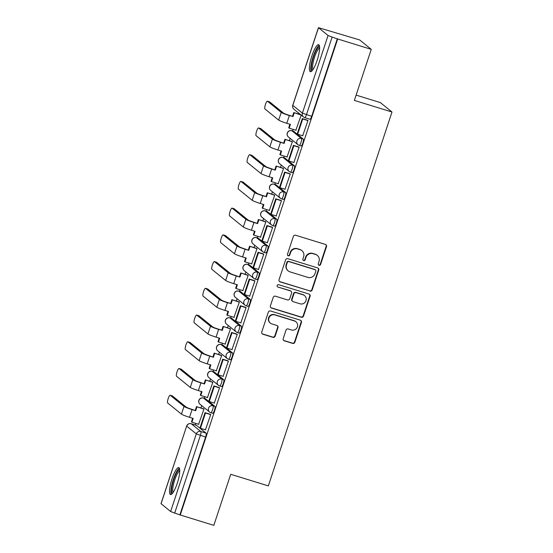 <?xml version="1.0" encoding="UTF-8"?>
<svg xmlns="http://www.w3.org/2000/svg" width="553" height="553" viewBox="0 0 553 553"><rect width="100%" height="100%" fill="white"/><g stroke="black" fill="none" stroke-linecap="round" stroke-linejoin="round"><path stroke-width="0.83" d="M319.04 265.309A1.244 1.21 129 0 0 320.588 264.486L326.498 246.617A1.777 1.728 129 0 0 325.399 244.426L295.585 235.225A1.777 1.728 129 0 0 293.373 236.394L287.463 254.269A1.244 1.21 129 0 0 288.237 255.804A1.244 1.21 129 0 0 289.786 254.981L290.546 252.673A5.689 5.523 129 0 1 297.625 248.926L300.113 249.686A5.689 5.523 129 0 1 303.632 256.71L302.864 259.018A1.244 1.21 129 0 0 303.638 260.553A1.244 1.21 129 0 0 305.187 259.737L305.947 257.421A5.689 5.523 129 0 1 313.033 253.675L315.514 254.442A5.689 5.523 129 0 1 319.033 261.458L318.272 263.774A1.244 1.21 129 0 0 319.04 265.309M318.487 264.942A1.244 1.21 129 0 0 320.249 264.21L326.159 246.341A1.777 1.728 129 0 0 325.786 244.599M287.684 255.438A1.244 1.21 129 0 0 289.447 254.705L290.207 252.396L290.546 252.673M303.085 260.193A1.244 1.21 129 0 0 304.848 259.461L305.615 257.145L305.947 257.421M212.622 413.243A3.622 0.809 -72.9 0 0 212.684 413.278A3.622 0.809 -72.9 0 0 214.481 410.208A3.622 0.809 -72.9 0 0 214.889 406.386L205.322 398.63A3.622 0.809 -72.9 0 0 205.253 398.595A3.622 0.809 -72.9 0 0 205.177 398.589M221.463 386.512A3.622 0.809 -72.9 0 0 221.525 386.547A3.622 0.809 -72.9 0 0 223.322 383.478A3.622 0.809 -72.9 0 0 223.73 379.655L214.156 371.899A3.622 0.809 -72.9 0 0 214.094 371.865A3.622 0.809 -72.9 0 0 214.018 371.858M230.304 359.782A3.622 0.809 -72.9 0 0 230.366 359.816A3.622 0.809 -72.9 0 0 232.163 356.747A3.622 0.809 -72.9 0 0 232.564 352.925L222.997 345.169A3.622 0.809 -72.9 0 0 222.935 345.134A3.622 0.809 -72.9 0 0 222.859 345.127M239.138 333.051A3.622 0.809 -72.9 0 0 239.207 333.086A3.622 0.809 -72.9 0 0 240.997 330.017A3.622 0.809 -72.9 0 0 241.405 326.194L231.838 318.438A3.622 0.809 -72.9 0 0 231.776 318.404A3.622 0.809 -72.9 0 0 231.7 318.397M247.979 306.321A3.622 0.809 -72.9 0 0 248.048 306.355A3.622 0.809 -72.9 0 0 249.838 303.286A3.622 0.809 -72.9 0 0 250.246 299.463L240.679 291.708A3.622 0.809 -72.9 0 0 240.617 291.673A3.622 0.809 -72.9 0 0 240.541 291.666M256.82 279.59A3.622 0.809 -72.9 0 0 256.889 279.624A3.622 0.809 -72.9 0 0 258.68 276.555A3.622 0.809 -72.9 0 0 259.087 272.733L249.521 264.977A3.622 0.809 -72.9 0 0 249.458 264.942A3.622 0.809 -72.9 0 0 249.382 264.935M265.661 252.859A3.622 0.809 -72.9 0 0 265.73 252.894A3.622 0.809 -72.9 0 0 267.521 249.825A3.622 0.809 -72.9 0 0 267.929 246.002L258.362 238.246A3.622 0.809 -72.9 0 0 258.292 238.212A3.622 0.809 -72.9 0 0 258.223 238.205M274.502 226.129A3.622 0.809 -72.9 0 0 274.565 226.163A3.622 0.809 -72.9 0 0 276.362 223.094A3.622 0.809 -72.9 0 0 276.77 219.271L267.203 211.516A3.622 0.809 -72.9 0 0 267.134 211.481A3.622 0.809 -72.9 0 0 267.064 211.474M283.343 199.398A3.622 0.809 -72.9 0 0 283.406 199.433A3.622 0.809 -72.9 0 0 285.203 196.363A3.622 0.809 -72.9 0 0 285.611 192.541L276.044 184.785A3.622 0.809 -72.9 0 0 275.975 184.75A3.622 0.809 -72.9 0 0 275.906 184.743M292.184 172.667A3.622 0.809 -72.9 0 0 292.247 172.702A3.622 0.809 -72.9 0 0 294.044 169.633A3.622 0.809 -72.9 0 0 294.452 165.81L284.885 158.054A3.622 0.809 -72.9 0 0 284.816 158.02A3.622 0.809 -72.9 0 0 284.74 158.013M301.026 145.937A3.622 0.809 -72.9 0 0 301.088 145.971A3.622 0.809 -72.9 0 0 302.885 142.902A3.622 0.809 -72.9 0 0 303.293 139.079L293.719 131.324A3.622 0.809 -72.9 0 0 293.657 131.289A3.622 0.809 -72.9 0 0 293.581 131.282M317.132 60.318A14.129 3.166 -72.9 0 0 318.659 44.682A14.129 3.166 -72.9 0 0 311.857 56.047A14.129 3.166 -72.9 0 0 310.33 71.69A14.129 3.166 -72.9 0 0 317.132 60.318M177.271 483.211A14.129 3.166 -72.9 0 0 178.806 467.575A14.129 3.166 -72.9 0 0 171.997 478.939A14.129 3.166 -72.9 0 0 170.469 494.576A14.129 3.166 -72.9 0 0 177.271 483.211M283.198 338.63A1.777 1.728 129 0 0 284.297 340.821L292.661 343.406A1.777 1.728 129 0 0 294.873 342.231L301.44 322.385A1.777 1.728 129 0 0 300.341 320.194L270.528 310.993A1.777 1.728 129 0 0 268.316 312.169L261.756 332.014A1.777 1.728 129 0 0 262.855 334.206L272.954 337.323A1.777 1.728 129 0 0 275.166 336.155L277.979 327.659A1.777 1.728 129 0 0 276.873 325.468L271.869 323.92A4.756 4.618 129 0 1 269.276 317.249A4.756 4.618 129 0 1 274.841 314.92L294.466 320.975A4.756 4.618 129 0 1 297.058 327.653A4.756 4.618 129 0 1 291.493 329.975L288.224 328.966A1.777 1.728 129 0 0 286.012 330.134L283.198 338.63M318.493 27.747L292.827 105.367L302.394 113.123L328.06 35.503L318.431 27.65L359.664 39.94L371.257 49.341L354.369 100.404L391.994 112.01L268.343 485.893L230.719 474.287L213.831 525.35L180.257 514.988L337.683 38.98L332.111 37.092L306.445 114.713A3.622 0.809 107.1 0 1 304.696 117.63A3.622 0.809 107.1 0 1 304.634 117.595A3.622 3.518 129 0 1 303.486 116.98A3.622 3.622 0 0 0 304.696 117.63L309.929 119.241A3.622 0.809 107.1 0 1 309.867 119.206M371.257 49.341L337.683 38.98M309.963 291.099A1.777 1.728 129 0 0 312.175 289.924L318.735 270.078A1.777 1.728 129 0 0 317.636 267.887L287.83 258.686A1.777 1.728 129 0 0 285.618 259.862L279.051 279.707A1.777 1.728 129 0 0 280.15 281.899L309.625 290.823A1.777 1.728 129 0 0 311.837 289.654L318.397 269.802A1.777 1.728 129 0 0 318.023 268.06M310.088 296.235L303.528 316.081A1.777 1.728 129 0 1 301.309 317.249L271.502 308.056A1.777 1.728 129 0 1 270.403 305.857L273.21 297.369A1.777 1.728 129 0 1 275.422 296.194L287.512 299.926A1.777 1.728 129 0 0 289.724 298.751L291.59 293.118A1.777 1.728 129 0 0 290.491 290.926L277.903 287.042A1.244 1.21 129 0 1 277.226 285.3A1.244 1.21 129 0 1 278.684 284.691L308.989 294.037A1.777 1.728 129 0 1 310.088 296.235L309.749 295.959L303.189 315.804L303.528 316.081M196.343 425.319A3.622 0.809 107.1 0 1 196.412 425.326A3.622 0.809 107.1 0 1 196.481 425.361L206.048 433.117L200.815 431.506A3.622 0.809 107.1 0 1 200.359 435.481L174.686 513.101L170.635 511.511L161.006 503.659L186.672 426.038L161.068 503.755M298.516 112.95L298.191 113.925M293.083 129.374L292.558 130.95M290.118 138.347L289.35 140.656M284.242 156.105L283.717 157.681M281.277 165.077L280.509 167.386M275.401 182.836L274.876 184.412M272.435 191.808L271.668 194.117M266.56 209.566L266.041 211.142M263.594 218.539L262.827 220.847M257.719 236.297L257.2 237.873M254.753 245.269L253.986 247.578M248.878 263.028L248.359 264.604M245.912 272L245.152 274.309M240.037 289.758L239.518 291.334M237.071 298.731L236.311 301.039M231.195 316.489L230.677 318.065M228.23 325.461L227.47 327.77M222.361 343.219L221.836 344.796M219.396 352.192L218.629 354.501M213.52 369.95L212.995 371.526M210.555 378.923L209.787 381.231M204.679 396.681L204.154 398.257M201.714 405.653L200.946 407.962M195.838 423.411L195.32 424.987M356.118 95.116L380.402 102.609L391.994 112.01M180.257 514.988L174.686 513.101M328.06 35.503L332.111 37.092M295.862 130.232L301.185 115.114M302.691 135.768L307.98 120.499L307.433 120.208M293.85 162.499L299.138 147.229L298.592 146.939M287.021 156.962L292.378 141.755L291.839 141.423M285.009 189.23L290.297 173.96L289.751 173.67M278.18 183.693L283.537 168.478L282.998 168.153M276.168 215.96L281.456 200.691L280.91 200.4M269.339 210.423L274.696 195.209L274.157 194.884M267.327 242.691L272.615 227.421L272.069 227.131M260.498 237.154L265.855 221.94L265.316 221.615M258.486 269.422L263.774 254.152L263.228 253.862M251.656 263.885L257.014 248.67L256.481 248.345M249.645 296.152L254.933 280.883L254.387 280.592M242.815 290.615L248.173 275.401L247.64 275.076M240.804 322.883L246.092 307.613L245.553 307.323M233.974 317.346L239.331 302.132L238.799 301.807M231.97 349.614L237.258 334.344L236.712 334.053M225.14 344.077L230.49 328.862L229.958 328.537M223.129 376.344L228.417 361.074L227.871 360.784M216.299 370.807L221.656 355.593L221.117 355.268M214.288 403.075L219.576 387.805L219.029 387.515M207.458 397.538L212.815 382.323L212.276 381.999M205.446 429.805L210.734 414.536L210.188 414.245M198.617 424.269L203.974 409.054L203.435 408.729M179.919 514.719L205.592 437.091A3.622 0.809 -72.9 0 0 206.048 433.117M337.344 38.703L311.671 116.33A3.622 0.809 107.1 0 1 309.929 119.241M317.318 255.403L316.98 255.127A5.689 5.523 129 0 0 315.175 254.166L315.514 254.442M305.615 257.145A5.689 5.523 129 0 1 312.694 253.398L315.175 254.166M301.917 250.654L301.579 250.378A5.689 5.523 129 0 0 299.774 249.417L300.113 249.686M290.207 252.396A5.689 5.523 129 0 1 297.293 248.65L299.774 249.417M279.431 281.449A1.777 1.728 129 0 0 279.811 281.622L309.625 290.823M315.804 271.212A1.244 1.21 129 0 0 315.037 269.677L288.873 261.604A1.244 1.21 129 0 0 287.325 262.426L286.516 264.866A5.689 5.523 129 0 0 290.035 271.882L307.924 277.399A5.689 5.523 129 0 0 315.003 273.652L315.804 271.212M315.431 269.892L315.092 269.615A1.244 1.21 129 0 0 314.698 269.408L315.037 269.677M288.231 270.922L287.892 270.645A5.689 5.523 129 0 1 286.178 264.59L286.986 262.15A1.244 1.21 129 0 1 288.535 261.334L314.698 269.408M270.776 307.606A1.777 1.728 129 0 0 271.164 307.779L300.977 316.98A1.777 1.728 129 0 0 303.189 315.804M291.051 291.231L290.712 290.954A1.777 1.728 129 0 0 290.152 290.65L277.903 287.042M300.058 303.797A4.756 4.618 129 0 0 304.544 295.599A4.756 4.618 129 0 0 303.037 294.797L296.118 292.661A1.777 1.728 129 0 0 293.906 293.837L292.046 299.47A1.777 1.728 129 0 0 293.145 301.661L300.058 303.797M304.544 295.599L304.205 295.33A4.756 4.618 129 0 0 302.698 294.521L303.037 294.797M292.578 301.364L292.24 301.088A1.777 1.728 129 0 1 291.708 299.194L293.567 293.56A1.777 1.728 129 0 1 295.779 292.392L302.698 294.521M309.749 295.959A1.777 1.728 129 0 0 309.376 294.217M295.973 321.784L295.634 321.507A4.756 4.618 129 0 0 294.127 320.705L294.466 320.975M270.362 323.118L270.023 322.841A4.756 4.618 129 0 1 274.502 314.65L294.127 320.705M262.129 333.756A1.777 1.728 129 0 0 262.516 333.929L272.615 337.047A1.777 1.728 129 0 0 274.827 335.878L277.641 327.383A1.777 1.728 129 0 0 277.26 325.641M283.578 340.378A1.777 1.728 129 0 0 283.959 340.551L292.323 343.13A1.777 1.728 129 0 0 294.535 341.961L301.102 322.116A1.777 1.728 129 0 0 300.721 320.367M269.518 101.876A4.078 0.912 107.1 0 1 269.601 101.883A4.078 0.912 107.1 0 1 269.677 101.925L267.486 101.247A4.078 0.912 -72.9 0 0 267.41 101.206A4.078 0.912 -72.9 0 0 265.392 104.662A4.078 0.912 -72.9 0 0 264.935 108.962L278.677 120.098A7.244 0.629 18.3 0 0 286.779 123.278L290.408 124.397L289.157 128.165L296.152 130.328M289.157 128.165L288.721 127.812L289.896 124.238M267.486 101.247L281.228 112.39A7.244 0.629 18.3 0 0 289.33 115.57L292.516 116.33L288.887 115.211A4.894 0.429 -161.7 0 1 283.419 113.068L269.677 101.925M292.516 116.33L293.761 112.563L301.095 115.045M300.659 114.685L293.761 112.563M307.724 120.298L302.277 118.618L297.238 133.867L297.673 134.227L302.719 118.971L307.952 120.589M297.673 134.227L302.906 135.838M302.277 118.618L302.719 118.971M292.952 116.69L294.203 112.916M312.424 70.314A12.228 2.737 107.1 0 1 311.394 67.694A12.228 2.737 107.1 0 1 314.581 53.945A12.228 2.737 107.1 0 1 319.62 46.998M319.641 48.049A11.323 2.537 -72.9 0 0 315.106 55.625A11.323 2.537 -72.9 0 0 312.563 67.279A11.323 2.537 -72.9 0 0 313.033 69.457M319.261 45.291A14.039 3.145 -72.9 0 0 313.731 55.017A14.039 3.145 -72.9 0 0 310.731 69.042A14.039 3.145 -72.9 0 0 311.166 71.524M172.564 493.207A12.228 2.737 107.1 0 1 171.534 490.587A12.228 2.737 107.1 0 1 174.72 476.831A12.228 2.737 107.1 0 1 179.76 469.884M179.78 470.942A11.323 2.537 -72.9 0 0 175.246 478.518A11.323 2.537 -72.9 0 0 172.709 490.172A11.323 2.537 -72.9 0 0 173.179 492.35M179.4 468.184A14.039 3.145 -72.9 0 0 173.87 477.91A14.039 3.145 -72.9 0 0 170.87 491.928A14.039 3.145 -72.9 0 0 171.306 494.417M260.677 128.607A4.078 0.912 107.1 0 1 260.76 128.614A4.078 0.912 107.1 0 1 260.836 128.655L258.645 127.978A4.078 0.912 -72.9 0 0 258.569 127.937A4.078 0.912 -72.9 0 0 256.551 131.393A4.078 0.912 -72.9 0 0 256.094 135.692L269.836 146.828A7.244 0.629 18.3 0 0 277.938 150.008L281.567 151.128L280.316 154.895L287.311 157.059M280.316 154.895L279.88 154.543L281.062 150.969M258.645 127.978L272.387 139.121A7.244 0.629 18.3 0 0 280.489 142.301L284.118 143.421L280.046 141.941A4.894 0.429 -161.7 0 1 274.578 139.798L260.836 128.655M283.675 143.061L284.919 139.294L292.357 141.803M292.053 141.492L284.919 139.294M298.883 147.029L293.436 145.349L288.396 160.598L288.832 160.958L293.878 145.702L299.111 147.319M288.832 160.958L294.065 162.568M293.436 145.349L293.878 145.702M284.118 143.421L285.362 139.646M251.843 155.338A4.078 0.912 107.1 0 1 251.926 155.345A4.078 0.912 107.1 0 1 251.995 155.386L249.804 154.709A4.078 0.912 -72.9 0 0 249.728 154.667A4.078 0.912 -72.9 0 0 247.709 158.123A4.078 0.912 -72.9 0 0 247.253 162.423L260.995 173.559A7.244 0.629 18.3 0 0 269.097 176.739L272.726 177.859L271.475 181.626L278.47 183.79M271.475 181.626L271.039 181.273L272.221 177.7M249.804 154.709L263.546 165.852A7.244 0.629 18.3 0 0 271.647 169.031L275.276 170.151L271.205 168.672A4.894 0.429 -161.7 0 1 265.737 166.529L251.995 155.386M274.834 169.792L276.078 166.024L283.516 168.534M283.219 168.223L276.078 166.024M290.049 173.76L284.601 172.08L279.555 187.329L279.998 187.688L285.037 172.432L290.27 174.05M279.998 187.688L285.224 189.299M284.601 172.08L285.037 172.432M275.276 170.151L276.521 166.377M243.002 182.068A4.078 0.912 107.1 0 1 243.085 182.075A4.078 0.912 107.1 0 1 243.154 182.117L240.963 181.439A4.078 0.912 -72.9 0 0 240.887 181.398A4.078 0.912 -72.9 0 0 238.868 184.854A4.078 0.912 -72.9 0 0 238.412 189.154L252.154 200.29A7.244 0.629 18.3 0 0 260.256 203.469L263.885 204.589L262.64 208.357L269.636 210.52M262.64 208.357L262.198 208.004L263.38 204.43M240.963 181.439L254.705 192.582A7.244 0.629 18.3 0 0 262.806 195.762L265.993 196.522L262.364 195.403A4.894 0.429 -161.7 0 1 256.896 193.26L243.154 182.117M265.993 196.522L267.244 192.755L274.675 195.264M274.378 194.953L267.244 192.755M281.207 200.49L275.76 198.81L270.714 214.059L271.157 214.419L276.196 199.163L281.429 200.78M271.157 214.419L276.382 216.029M275.76 198.81L276.196 199.163M266.435 196.882L267.68 193.108M234.161 208.799A4.078 0.912 107.1 0 1 234.244 208.806A4.078 0.912 107.1 0 1 234.313 208.847L232.122 208.17A4.078 0.912 -72.9 0 0 232.046 208.128A4.078 0.912 -72.9 0 0 230.027 211.585A4.078 0.912 -72.9 0 0 229.571 215.884L243.313 227.02A7.244 0.629 18.3 0 0 251.415 230.2L255.044 231.32L253.799 235.087L260.795 237.251M253.799 235.087L253.357 234.735L254.539 231.161M232.122 208.17L245.864 219.313A7.244 0.629 18.3 0 0 253.965 222.493L257.594 223.612L253.53 222.133A4.894 0.429 -161.7 0 1 248.055 219.99L234.313 208.847M257.152 223.253L258.403 219.486L265.834 221.995M265.537 221.684L258.403 219.486M272.366 227.221L266.919 225.541L261.873 240.79L262.316 241.149L267.355 225.894L272.588 227.511M262.316 241.149L267.541 242.76M266.919 225.541L267.355 225.894M257.594 223.612L258.839 219.838M225.32 235.53A4.078 0.912 107.1 0 1 225.403 235.537A4.078 0.912 107.1 0 1 225.472 235.578L223.281 234.901A4.078 0.912 -72.9 0 0 223.212 234.859A4.078 0.912 -72.9 0 0 221.186 238.315A4.078 0.912 -72.9 0 0 220.73 242.615L234.472 253.751A7.244 0.629 18.3 0 0 242.573 256.931L246.203 258.051L244.958 261.818L251.954 263.981M244.958 261.818L244.516 261.465L245.698 257.892M223.281 234.901L237.023 246.044A7.244 0.629 18.3 0 0 245.124 249.223L248.753 250.343L244.689 248.864A4.894 0.429 -161.7 0 1 239.221 246.721L225.472 235.578M248.311 249.984L249.562 246.216L256.993 248.726M256.696 248.415L249.562 246.216M263.525 253.951L258.078 252.272L253.032 267.521L253.474 267.88L258.514 252.624L263.746 254.242M253.474 267.88L258.707 269.491M258.078 252.272L258.514 252.624M248.753 250.343L249.997 246.569M216.479 262.26A4.078 0.912 107.1 0 1 216.562 262.267A4.078 0.912 107.1 0 1 216.638 262.309L214.44 261.631A4.078 0.912 -72.9 0 0 214.37 261.59A4.078 0.912 -72.9 0 0 212.352 265.046A4.078 0.912 -72.9 0 0 211.889 269.346L225.638 280.482A7.244 0.629 18.3 0 0 233.732 283.661L237.361 284.781L236.117 288.548L243.113 290.712M236.117 288.548L235.675 288.196L236.857 284.622M214.44 261.631L228.182 272.774A7.244 0.629 18.3 0 0 236.283 275.954L239.912 277.074L235.848 275.594A4.894 0.429 -161.7 0 1 230.38 273.452L216.638 262.309M239.477 276.714L240.721 272.947L248.159 275.456M247.855 275.145L240.721 272.947M254.684 280.682L249.237 279.002L244.191 294.251L244.633 294.611L249.679 279.355L254.905 280.972M244.633 294.611L249.866 296.221M249.237 279.002L249.679 279.355M239.912 277.074L241.163 273.3M207.638 288.991A4.078 0.912 107.1 0 1 207.721 288.998A4.078 0.912 107.1 0 1 207.797 289.039L205.598 288.362A4.078 0.912 -72.9 0 0 205.529 288.32A4.078 0.912 -72.9 0 0 203.511 291.777A4.078 0.912 -72.9 0 0 203.048 296.076L216.797 307.212A7.244 0.629 18.3 0 0 224.898 310.392L228.52 311.512L227.276 315.279L234.272 317.443M227.276 315.279L226.834 314.927L228.016 311.353M205.598 288.362L219.347 299.505A7.244 0.629 18.3 0 0 227.449 302.685L230.636 303.445L227.006 302.325A4.894 0.429 -161.7 0 1 221.539 300.182L207.797 289.039M230.636 303.445L231.88 299.678L239.318 302.187M239.014 301.876L231.88 299.678M245.843 307.413L240.396 305.733L235.35 320.982L235.792 321.341L240.838 306.086L246.064 307.703M235.792 321.341L241.025 322.952M240.396 305.733L240.838 306.086M231.071 303.804L232.322 300.03M198.797 315.722A4.078 0.912 107.1 0 1 198.88 315.728A4.078 0.912 107.1 0 1 198.956 315.77L196.757 315.092A4.078 0.912 -72.9 0 0 196.688 315.051A4.078 0.912 -72.9 0 0 194.67 318.507A4.078 0.912 -72.9 0 0 194.214 322.807L207.956 333.943A7.244 0.629 18.3 0 0 216.057 337.123L219.679 338.242L218.435 342.01L225.43 344.173M218.435 342.01L218 341.657L219.175 338.083M196.757 315.092L210.506 326.235A7.244 0.629 18.3 0 0 218.608 329.415L221.794 330.176L218.165 329.056A4.894 0.429 -161.7 0 1 212.698 326.913L198.956 315.77M221.794 330.176L223.039 326.408L230.477 328.917M230.172 328.606L223.039 326.408M237.002 334.143L231.555 332.464L226.516 347.713L226.951 348.072L231.997 332.816L237.223 334.434M226.951 348.072L232.184 349.683M231.555 332.464L231.997 332.816M222.23 330.535L223.481 326.761M189.956 342.452A4.078 0.912 107.1 0 1 190.038 342.459A4.078 0.912 107.1 0 1 190.114 342.501L187.923 341.823A4.078 0.912 -72.9 0 0 187.847 341.782A4.078 0.912 -72.9 0 0 185.829 345.238A4.078 0.912 -72.9 0 0 185.373 349.537L199.115 360.674A7.244 0.629 18.3 0 0 207.216 363.853L210.845 364.973L209.594 368.74L216.589 370.904M209.594 368.74L209.158 368.388L210.334 364.814M187.923 341.823L201.665 352.966A7.244 0.629 18.3 0 0 209.767 356.146L213.396 357.259L209.324 355.786A4.894 0.429 -161.7 0 1 203.857 353.644L190.114 342.501M212.953 356.906L214.198 353.139L221.635 355.648M221.331 355.337L214.198 353.139M228.161 360.874L222.714 359.194L217.675 374.443L218.11 374.803L223.156 359.547L228.389 361.164M218.11 374.803L223.343 376.413M222.714 359.194L223.156 359.547M213.396 357.259L214.64 353.491M181.114 369.183A4.078 0.912 107.1 0 1 181.197 369.19A4.078 0.912 107.1 0 1 181.273 369.231L179.082 368.554A4.078 0.912 -72.9 0 0 179.006 368.512A4.078 0.912 -72.9 0 0 176.988 371.969A4.078 0.912 -72.9 0 0 176.531 376.268L190.273 387.404A7.244 0.629 18.3 0 0 198.375 390.584L202.004 391.704L200.753 395.471L207.748 397.635M200.753 395.471L200.317 395.119L201.499 391.545M179.082 368.554L192.824 379.697A7.244 0.629 18.3 0 0 200.926 382.876L204.555 383.989L200.483 382.517A4.894 0.429 -161.7 0 1 195.015 380.374L181.273 369.231M204.112 383.637L205.357 379.87L212.794 382.379M212.49 382.068L205.357 379.87M219.32 387.605L213.873 385.925L208.834 401.174L209.269 401.533L214.315 386.277L219.548 387.895M209.269 401.533L214.502 403.144M213.873 385.925L214.315 386.277M204.555 383.989L205.799 380.222M172.28 395.913A4.078 0.912 107.1 0 1 172.363 395.92A4.078 0.912 107.1 0 1 172.432 395.962L170.241 395.284A4.078 0.912 -72.9 0 0 170.165 395.243A4.078 0.912 -72.9 0 0 168.147 398.699A4.078 0.912 -72.9 0 0 167.69 402.999L181.432 414.135A7.244 0.629 18.3 0 0 189.534 417.315L193.163 418.434L191.912 422.202L198.907 424.365M191.912 422.202L191.476 421.849L192.658 418.275M170.241 395.284L183.983 406.427A7.244 0.629 18.3 0 0 192.085 409.607L195.714 410.72L191.642 409.248A4.894 0.429 -161.7 0 1 186.174 407.105L172.432 395.962M195.271 410.367L196.522 406.6L203.953 409.109M203.656 408.798L196.522 406.6M210.486 414.335L205.039 412.656L199.992 427.904L200.435 428.264L205.474 413.008L210.707 414.626M200.435 428.264L205.661 429.875M205.039 412.656L205.474 413.008M195.714 410.72L196.958 406.953M203.317 398.015A3.622 0.809 107.1 0 1 203.4 398.022A3.622 0.809 107.1 0 1 203.463 398.063L213.029 405.819A3.622 0.809 107.1 0 1 212.622 409.635A3.622 0.809 107.1 0 1 210.831 412.704A3.622 0.809 107.1 0 1 210.762 412.669A3.622 3.518 -51 0 1 208.522 408.204A3.622 3.518 -51 0 1 213.029 405.819L214.889 406.386M205.322 398.63L203.463 398.063A3.622 3.518 129 0 0 198.956 400.448A3.622 3.518 -51 0 0 200.048 404.305L209.615 412.061A3.622 3.622 0 0 0 210.831 412.704L212.684 413.278M212.158 371.284A3.622 0.809 107.1 0 1 212.241 371.291A3.622 0.809 107.1 0 1 212.304 371.333L221.871 379.088A3.622 0.809 107.1 0 1 221.463 382.904A3.622 0.809 107.1 0 1 219.672 385.973A3.622 0.809 107.1 0 1 219.603 385.939A3.622 3.518 -51 0 1 217.364 381.473A3.622 3.518 -51 0 1 221.871 379.088L223.73 379.655M214.156 371.899L212.304 371.333A3.622 3.518 129 0 0 207.797 373.717A3.622 3.518 -51 0 0 208.889 377.575L218.456 385.33A3.622 3.622 0 0 0 219.672 385.973L221.525 386.547M221 344.554A3.622 0.809 107.1 0 1 221.076 344.56A3.622 0.809 107.1 0 1 221.145 344.602L230.712 352.358A3.622 0.809 107.1 0 1 230.304 356.173A3.622 0.809 107.1 0 1 228.507 359.243A3.622 0.809 107.1 0 1 228.444 359.208A3.622 3.518 -51 0 1 226.205 354.743A3.622 3.518 -51 0 1 230.712 352.358L232.564 352.925M222.997 345.169L221.145 344.602A3.622 3.518 129 0 0 216.638 346.987A3.622 3.518 -51 0 0 217.73 350.844L227.297 358.6A3.622 3.622 0 0 0 228.507 359.243L230.366 359.816M229.834 317.823A3.622 0.809 107.1 0 1 229.917 317.83A3.622 0.809 107.1 0 1 229.986 317.871L239.553 325.627A3.622 0.809 107.1 0 1 239.145 329.443A3.622 0.809 107.1 0 1 237.348 332.512A3.622 0.809 107.1 0 1 237.285 332.477A3.622 3.518 -51 0 1 235.046 328.012A3.622 3.518 -51 0 1 239.553 325.627L241.405 326.194M231.838 318.438L229.986 317.871A3.622 3.518 129 0 0 225.479 320.256A3.622 3.518 -51 0 0 226.571 324.113L236.138 331.869A3.622 3.622 0 0 0 237.348 332.512L239.207 333.086M238.675 291.099A3.622 0.809 107.1 0 1 238.758 291.099A3.622 0.809 107.1 0 1 238.827 291.141L248.394 298.897A3.622 0.809 107.1 0 1 247.986 302.712A3.622 0.809 107.1 0 1 246.189 305.781A3.622 0.809 107.1 0 1 246.126 305.747A3.622 3.518 -51 0 1 243.887 301.281A3.622 3.518 -51 0 1 248.394 298.897L250.246 299.463M240.679 291.708L238.827 291.141A3.622 3.518 129 0 0 234.313 293.525A3.622 3.518 -51 0 0 235.412 297.383L244.979 305.138A3.622 3.622 0 0 0 246.189 305.781L248.048 306.355M247.516 264.369A3.622 0.809 107.1 0 1 247.599 264.369A3.622 0.809 107.1 0 1 247.668 264.41L257.235 272.166A3.622 0.809 107.1 0 1 256.827 275.982A3.622 0.809 107.1 0 1 255.03 279.051A3.622 0.809 107.1 0 1 254.968 279.016A3.622 3.518 -51 0 1 252.728 274.551A3.622 3.518 -51 0 1 257.235 272.166L259.087 272.733M249.521 264.977L247.668 264.41A3.622 3.518 129 0 0 243.154 266.795A3.622 3.518 -51 0 0 244.246 270.652L253.82 278.408A3.622 3.622 0 0 0 255.03 279.051L256.889 279.624M256.357 237.638A3.622 0.809 107.1 0 1 256.44 237.638A3.622 0.809 107.1 0 1 256.502 237.679L266.076 245.435A3.622 0.809 107.1 0 1 265.668 249.251A3.622 0.809 107.1 0 1 263.871 252.32A3.622 0.809 107.1 0 1 263.809 252.286A3.622 3.518 -51 0 1 261.562 247.82A3.622 3.518 -51 0 1 266.076 245.435L267.929 246.002M258.362 238.246L256.502 237.679A3.622 3.518 129 0 0 251.995 240.064A3.622 3.518 -51 0 0 253.087 243.921L262.654 251.677A3.622 3.622 0 0 0 263.871 252.32L265.73 252.894M265.198 210.907A3.622 0.809 107.1 0 1 265.281 210.907A3.622 0.809 107.1 0 1 265.343 210.949L274.91 218.705A3.622 0.809 107.1 0 1 274.509 222.52A3.622 0.809 107.1 0 1 272.712 225.589A3.622 0.809 107.1 0 1 272.643 225.555A3.622 3.518 -51 0 1 270.403 221.089A3.622 3.518 -51 0 1 274.91 218.705L276.77 219.271M267.203 211.516L265.343 210.949A3.622 3.518 129 0 0 260.836 213.334A3.622 3.518 -51 0 0 261.928 217.191L271.495 224.947A3.622 3.622 0 0 0 272.712 225.589L274.565 226.163M274.039 184.177A3.622 0.809 107.1 0 1 274.122 184.177A3.622 0.809 107.1 0 1 274.184 184.218L283.751 191.974A3.622 0.809 107.1 0 1 283.343 195.79A3.622 0.809 107.1 0 1 281.553 198.859A3.622 0.809 107.1 0 1 281.484 198.824A3.622 3.518 -51 0 1 279.244 194.359A3.622 3.518 -51 0 1 283.751 191.974L285.611 192.541M276.044 184.785L274.184 184.218A3.622 3.518 129 0 0 269.677 186.603A3.622 3.518 -51 0 0 270.77 190.46L280.336 198.216A3.622 3.622 0 0 0 281.553 198.859L283.406 199.433M282.88 157.446A3.622 0.809 107.1 0 1 282.963 157.446A3.622 0.809 107.1 0 1 283.025 157.487L292.592 165.243A3.622 0.809 107.1 0 1 292.184 169.059A3.622 0.809 107.1 0 1 290.394 172.128A3.622 0.809 107.1 0 1 290.325 172.094A3.622 3.518 -51 0 1 288.085 167.628A3.622 3.518 -51 0 1 292.592 165.243L294.452 165.81M284.885 158.054L283.025 157.487A3.622 3.518 129 0 0 278.518 159.872A3.622 3.518 -51 0 0 279.611 163.729L289.178 171.485A3.622 3.622 0 0 0 290.394 172.128L292.247 172.702M291.721 130.715A3.622 0.809 107.1 0 1 291.804 130.715A3.622 0.809 107.1 0 1 291.866 130.757L301.433 138.513A3.622 0.809 107.1 0 1 301.026 142.328A3.622 0.809 107.1 0 1 299.235 145.398A3.622 0.809 107.1 0 1 299.166 145.363A3.622 3.518 -51 0 1 296.926 140.897A3.622 3.518 -51 0 1 301.433 138.513L303.293 139.079M293.719 131.324L291.866 130.757A3.622 3.518 129 0 0 287.36 133.142A3.622 3.518 -51 0 0 288.452 136.999L298.019 144.755A3.622 3.622 0 0 0 299.235 145.398L301.088 145.971M196.481 425.361L191.248 423.75L200.815 431.506A3.622 3.518 -51 0 0 196.308 433.891L186.741 426.135A3.622 3.518 -51 0 1 191.248 423.75A3.622 0.809 107.1 0 0 191.186 423.716A3.622 3.622 0 0 0 186.672 426.038M170.635 511.511L196.308 433.891L205.592 437.091M311.671 116.33L302.394 113.123A3.622 3.518 129 0 0 303.486 116.98L293.92 109.224A3.622 3.518 129 0 1 292.827 105.367L292.758 105.27A3.622 3.622 0 0 0 293.92 109.224M191.103 423.709A3.622 0.809 107.1 0 1 191.186 423.716L196.412 425.326M289.33 115.57L286.779 123.278M281.228 112.39L278.677 120.098M280.489 142.301L277.938 150.008M272.387 139.121L269.836 146.828M271.647 169.031L269.097 176.739M263.546 165.852L260.995 173.559M262.806 195.762L260.256 203.469M254.705 192.582L252.154 200.29M253.965 222.493L251.415 230.2M245.864 219.313L243.313 227.02M245.124 249.223L242.573 256.931M237.023 246.044L234.472 253.751M236.283 275.954L233.732 283.661M228.182 272.774L225.638 280.482M227.449 302.685L224.898 310.392M219.347 299.505L216.797 307.212M218.608 329.415L216.057 337.123M210.506 326.235L207.956 333.943M209.767 356.146L207.216 363.853M201.665 352.966L199.115 360.674M200.926 382.876L198.375 390.584M192.824 379.697L190.273 387.404M192.085 409.607L189.534 417.315M183.983 406.427L181.432 414.135M205.253 398.595L203.4 398.022A3.622 3.622 0 0 0 200.048 404.305M214.094 371.865L212.241 371.291A3.622 3.622 0 0 0 208.889 377.575M222.935 345.134L221.076 344.56A3.622 3.622 0 0 0 217.73 350.844M231.776 318.404L229.917 317.83A3.622 3.622 0 0 0 226.571 324.113M240.617 291.673L238.758 291.099A3.622 3.622 0 0 0 235.412 297.383M249.458 264.942L247.599 264.369A3.622 3.622 0 0 0 244.246 270.652M258.292 238.212L256.44 237.638A3.622 3.622 0 0 0 253.087 243.921M267.134 211.481L265.281 210.907A3.622 3.622 0 0 0 261.928 217.191M275.975 184.75L274.122 184.177A3.622 3.622 0 0 0 270.77 190.46M284.816 158.02L282.963 157.446A3.622 3.622 0 0 0 279.611 163.729M293.657 131.289L291.804 130.715A3.622 3.622 0 0 0 288.452 136.999M318.431 27.65L292.758 105.27M269.601 101.883L267.41 101.206M260.76 128.614L258.569 127.937M251.926 155.345L249.728 154.667M243.085 182.075L240.887 181.398M234.244 208.806L232.046 208.128M225.403 235.537L223.212 234.859M216.562 262.267L214.37 261.59M207.721 288.998L205.529 288.32M198.88 315.728L196.688 315.051M190.038 342.459L187.847 341.782M181.197 369.19L179.006 368.512M172.363 395.92L170.165 395.243"/></g></svg>
